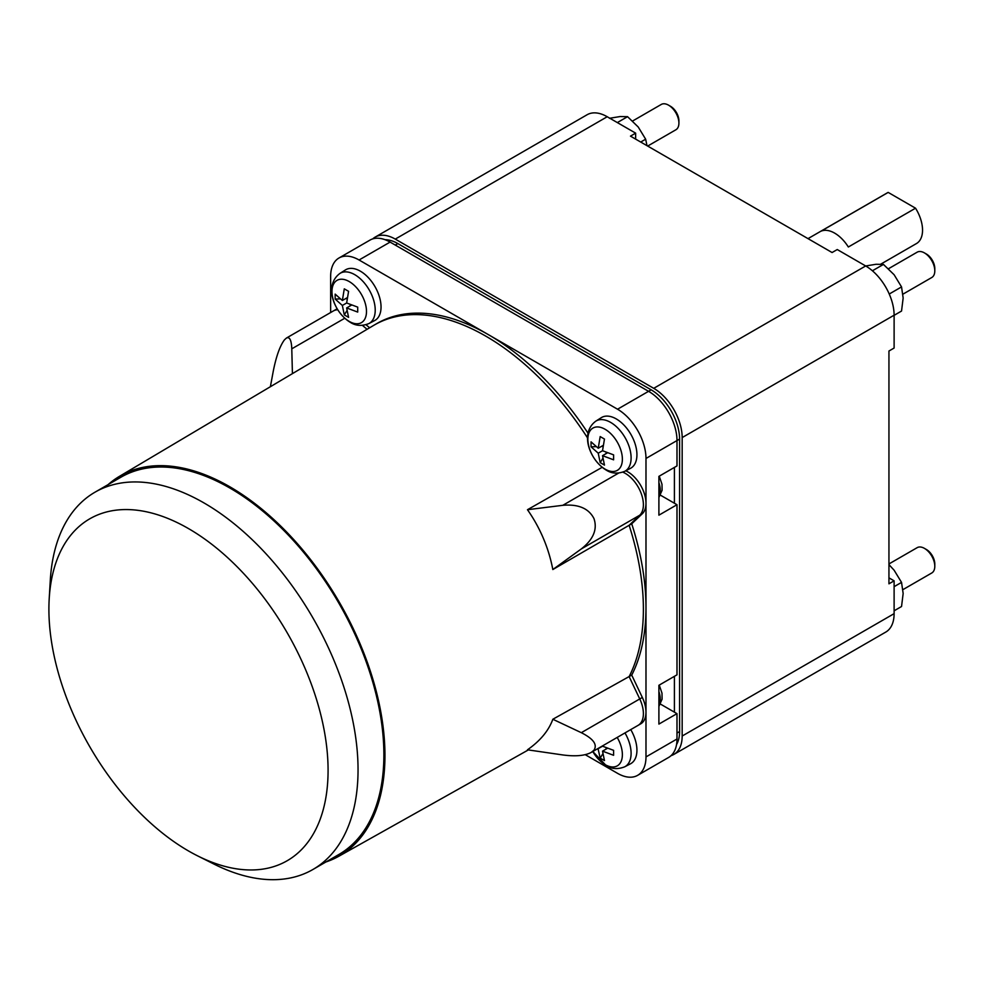 <?xml version="1.0" encoding="UTF-8"?>
<svg xmlns="http://www.w3.org/2000/svg" width="984" height="984" viewBox="0 0 984 984"><rect width="100%" height="100%" fill="white"/><g stroke="black" fill="none" stroke-linecap="round" stroke-linejoin="round"><path stroke-width="1.48" d="M902.968 294.142L931.774 277.513A14.625 8.438 -120 0 0 934.8 270.821L934.8 268.558A11.845 6.839 -120 0 0 926.424 254.044L924.456 252.913A14.625 8.438 -120 0 0 917.149 252.187L888.503 268.73M188.485 528.58A197.403 113.972 -120 0 0 49.2 598.813A197.403 113.972 -120 0 0 188.485 850.951A197.403 113.972 -120 0 0 197.612 855.871A197.403 113.972 -120 0 0 328.004 765.048A197.403 113.972 -120 0 0 188.485 528.58M934.8 270.821A14.625 8.438 -120 0 0 924.456 252.913L926.424 254.044M647.681 146.062L675.885 129.777A14.625 8.438 -120 0 0 678.911 123.086L678.911 120.823A11.845 6.839 -120 0 0 670.534 106.309L668.579 105.177A14.625 8.438 -120 0 0 661.26 104.452L632.626 120.995M902.968 589.613L931.774 572.983A14.625 8.438 -120 0 0 934.8 566.292L934.8 564.029A11.845 6.839 -120 0 0 926.424 549.515L924.456 548.383A14.625 8.438 -120 0 0 917.149 547.67L888.946 563.955M49.2 598.813L50.282 580.437A217.858 125.78 60 0 1 95.067 492.148A217.858 125.78 60 0 1 203.995 502.935A217.858 125.78 60 0 1 346.319 694.913A217.858 125.78 60 0 1 312.924 869.487A217.858 125.78 60 0 1 214.057 864.124L197.612 855.871M678.911 123.086A14.625 8.438 -120 0 0 668.579 105.177L670.534 106.309M934.8 566.292A14.625 8.438 -120 0 0 924.456 548.383L926.424 549.515M598.235 748.664L602.528 746.192L613.598 750.337L613.598 755.294L602.528 751.149L604.471 760.571L600.178 758.086L598.001 748.504M600.178 758.086L602.798 753.892M605.64 749.353L606.501 747.975M607.399 748.332L602.528 751.149M603.106 445.432L598.235 448.237L600.178 436.576L604.471 439.061L602.528 450.721L613.598 454.866L613.598 459.823L602.528 455.678L604.471 465.1L600.178 462.615L598.235 453.193L602.528 450.721M595.996 446.638L591.052 446.81L591.052 441.853L598.235 448.237M602.971 446.392L601.359 446.441M598.235 453.193L591.052 446.81M600.178 462.615L602.798 458.421M605.64 453.87L606.501 452.505M607.399 452.861L602.528 455.678M347.229 297.697L342.358 300.501L344.289 288.841L348.582 291.325L346.651 302.986L357.709 307.131L357.709 312.088L346.651 307.943L348.582 317.365L344.289 314.88L342.358 305.458L346.651 302.986M340.107 298.902L335.163 299.075L335.163 294.118L342.358 300.501M347.081 298.656L345.47 298.705M342.358 305.458L335.163 299.075M344.289 314.88L346.922 310.686M349.763 306.135L350.612 304.769M351.509 305.126L346.651 307.943M95.067 492.148L120.921 477.215A217.858 125.78 60 0 1 229.838 488.015A217.858 125.78 60 0 1 372.161 679.993A217.858 125.78 60 0 1 338.767 854.555L312.924 869.487M552.836 569.539C548.678 547.916 540.228 527.977 527.473 509.712L562.823 505.309C578.371 503.98 588.739 508.396 593.955 518.543C597.608 529.306 593.389 539.429 581.31 548.937L552.836 569.539L629.133 525.296A222.974 128.732 60 0 1 629.133 676.611A222.974 128.732 -120 0 0 629.133 525.296L639.748 515.198L629.133 525.296L631.728 523.808A222.974 128.732 60 0 1 631.728 675.11L642.331 697.459A25.584 14.772 60 0 1 645.984 712.145A25.584 14.772 60 0 1 643.069 721.838A25.584 14.772 60 0 1 640.682 723.867L638.161 725.319M527.473 749.808C540.228 740.866 548.678 730.694 552.836 719.255L581.31 732.686C593.389 738.787 597.608 744.617 593.955 750.189L591.175 752.452C584.816 755.786 575.357 756.61 562.823 754.949L527.473 749.808M270.379 386.724L273.281 371.103C276.221 356.319 279.948 345.901 284.45 339.849L286.442 338.041C289.653 336.528 291.436 340.12 291.781 348.828L292.42 373.637M108.117 484.608A219.358 126.641 60 0 1 119.396 476.379A219.358 126.641 60 0 1 229.838 486.785A219.358 126.641 60 0 1 373.354 680.793A219.358 126.641 60 0 1 338.742 856.301A219.358 126.641 60 0 1 325.975 861.947M640.486 723.326A25.584 14.772 60 0 1 638.099 725.356A25.584 14.772 -120 0 0 640.486 723.326A25.584 14.772 -120 0 0 639.748 698.947A25.584 14.772 60 0 1 640.486 723.326M552.836 719.255L631.728 675.11M642.331 697.459L639.748 698.947L629.133 676.611L639.748 698.947L581.31 732.686M640.486 491.68A25.584 14.772 60 0 1 639.748 515.198A25.584 14.772 -120 0 0 640.486 491.68A25.584 14.772 -120 0 0 622.847 472.16A25.584 14.772 60 0 1 640.486 491.68M527.473 509.712L602.171 467.314M374.24 325.052A222.974 128.732 60 0 1 485.727 336.097A222.974 128.732 60 0 1 587.596 438.003A222.974 128.732 -120 0 0 485.727 336.097A222.974 128.732 -120 0 0 373.453 325.519L119.396 476.379M362.444 325.397L367.069 329.308L362.444 325.397M333.367 310.956A25.584 14.772 60 0 1 337.746 309.763A25.584 14.772 -120 0 0 333.367 310.956L286.442 338.041M894.112 315.335L901.541 311.042L903.152 298.041L901.541 286.91L894.112 274.733L883.447 264.413L876.018 264.278L865.354 266.024M883.447 264.413L872.414 270.784M889.241 294.019L901.541 286.91M647.005 145.681L645.652 139.187L638.222 126.998L627.558 116.678L620.129 116.555L609.465 118.289M894.112 610.806L901.541 606.513L903.152 593.512L901.541 582.393L894.112 570.203L888.946 564.607M617.189 737.422A24.403 14.083 -120 0 1 621.101 761.444A24.403 14.083 -120 0 1 605.123 764.617A24.403 14.083 -120 0 1 592.786 751.518L606.107 765.503C611.556 769.094 617.768 769.525 624.742 766.794L630.51 763.793A29.237 16.888 -120 0 0 630.744 729.599M625.75 470.807A25.584 14.772 60 0 1 643.069 490.192A25.584 14.772 60 0 1 645.984 503.23A25.584 14.772 60 0 1 642.331 513.709L631.728 523.808M616.255 418.913A29.237 16.888 -120 0 0 601.273 417.683L595.787 421.177A28.966 16.728 -120 0 1 610.621 422.394A28.966 16.728 -120 0 1 629.649 448.249A28.966 16.728 -120 0 1 624.742 471.324L630.51 468.322A29.237 16.888 -120 0 0 635.455 445.014A29.237 16.888 -120 0 0 616.255 418.913M360.365 271.178A29.237 16.888 -120 0 0 345.396 269.948L339.911 273.441A28.966 16.728 -120 0 1 354.744 274.659A28.966 16.728 -120 0 1 373.76 300.514A28.966 16.728 -120 0 1 368.865 323.588L374.621 320.587A29.237 16.888 -120 0 0 379.566 297.279A29.237 16.888 -120 0 0 360.365 271.178M374.523 324.892L376.823 323.564A222.974 128.732 60 0 1 488.31 334.609A222.974 128.732 60 0 1 588.026 433.206M366.011 324.745L369.627 327.783M333.428 310.919L335.95 309.468A25.584 14.772 60 0 1 337.204 308.865M627.558 116.678L617.337 122.582M640.707 142.04L645.652 139.187M894.112 586.673L901.541 582.393M660.498 495.198L676.992 504.718L658.899 515.173L658.899 476.367L676.992 465.924L676.992 440.561A40.209 23.21 -120 0 0 648.567 391.312L390.094 242.089A40.209 23.21 -120 0 0 369.996 240.096L338.976 258.005A40.209 23.21 60 0 1 359.074 259.997L617.546 409.221A40.209 23.21 60 0 1 645.984 458.458L645.984 756.917A40.209 23.21 60 0 1 637.657 775.331A40.209 23.21 60 0 1 617.546 773.338L585.222 754.666M660.498 704.114L676.992 713.646L658.899 724.089L658.899 685.294L676.992 674.839L676.992 504.718M330.649 312.518L330.649 276.406A40.209 23.21 60 0 1 338.976 258.005M888.183 192.409L915.538 208.202L848.343 246.996A29.237 16.888 -120 0 0 834.666 233.134A29.237 16.888 -120 0 0 820.988 231.203L888.183 192.409A29.237 16.888 -120 0 0 887.248 192.889L808.012 238.632M880.791 264.142L916.485 243.54A29.237 16.888 -120 0 0 915.538 208.202M637.657 775.331L668.665 757.422A40.209 23.21 -120 0 0 676.992 739.009L676.992 713.646M674.409 676.34L674.409 712.158M674.409 467.412L674.409 503.23M372.739 238.891A40.209 23.21 60 0 1 375.162 237.107L587.104 114.747A40.209 23.21 60 0 1 607.214 116.739L635.639 133.148L630.473 136.136L832.083 252.531L837.249 249.542L865.674 265.963A40.209 23.21 60 0 1 894.112 315.2L894.112 348.041L888.946 351.017L888.946 583.819L894.112 580.831L894.112 613.659A40.209 23.21 60 0 1 885.784 632.072L673.843 754.433A40.209 23.21 60 0 1 671.088 755.638M375.162 237.107A40.209 23.21 60 0 1 395.261 239.1L653.733 388.323A40.209 23.21 60 0 1 682.17 437.572L682.17 736.032A40.209 23.21 60 0 1 673.843 754.433M385.076 239.702A40.209 23.21 60 0 1 397.844 243.577L651.15 389.824A40.209 23.21 60 0 1 679.587 439.061L679.587 731.555A40.209 23.21 60 0 1 676.549 744.556M635.639 133.148L635.639 139.113M888.946 577.854L894.112 580.831M605.123 429.295A24.403 14.083 -120 0 0 587.866 439.258A24.403 14.083 -120 0 0 605.123 469.147A24.403 14.083 -120 0 0 622.38 459.184A24.403 14.083 -120 0 0 605.123 429.295M349.234 281.572A24.403 14.083 -120 0 0 331.977 291.522A24.403 14.083 -120 0 0 349.234 321.411A24.403 14.083 -120 0 0 366.491 311.448A24.403 14.083 -120 0 0 349.234 281.572M581.31 548.937L642.331 513.709M618.579 473.119L562.823 505.309M291.781 348.828L344.744 318.25M658.899 482.627A20.209 11.673 60 0 1 658.899 496.895M658.899 691.543A20.209 11.673 60 0 1 658.899 705.811M624.742 766.794A28.966 16.728 -120 0 0 624.975 732.932M676.992 739.009L645.984 756.917M679.587 439.061L645.984 458.458M651.15 389.824L617.546 409.221M390.094 242.089L359.074 259.997M682.17 437.572L894.112 315.2M865.674 265.963L653.733 388.323M679.587 731.555L676.992 733.043M397.844 243.577L395.261 245.065M395.261 239.1L607.214 116.739M894.112 613.659L682.17 736.032M638.099 725.356L591.175 752.452M338.742 856.301L528.322 749.931M659.243 476.17L661.986 484.239L662.097 490.266L658.899 497.498M659.243 685.098L661.986 693.154L662.097 699.181L658.899 706.414M624.742 471.324C617.768 474.054 611.556 473.624 606.107 470.032C590.449 460.672 579.01 433.661 595.787 421.177M368.865 323.588C361.878 326.319 355.667 325.888 350.23 322.297C334.56 312.937 323.133 285.926 339.911 273.441"/></g></svg>

